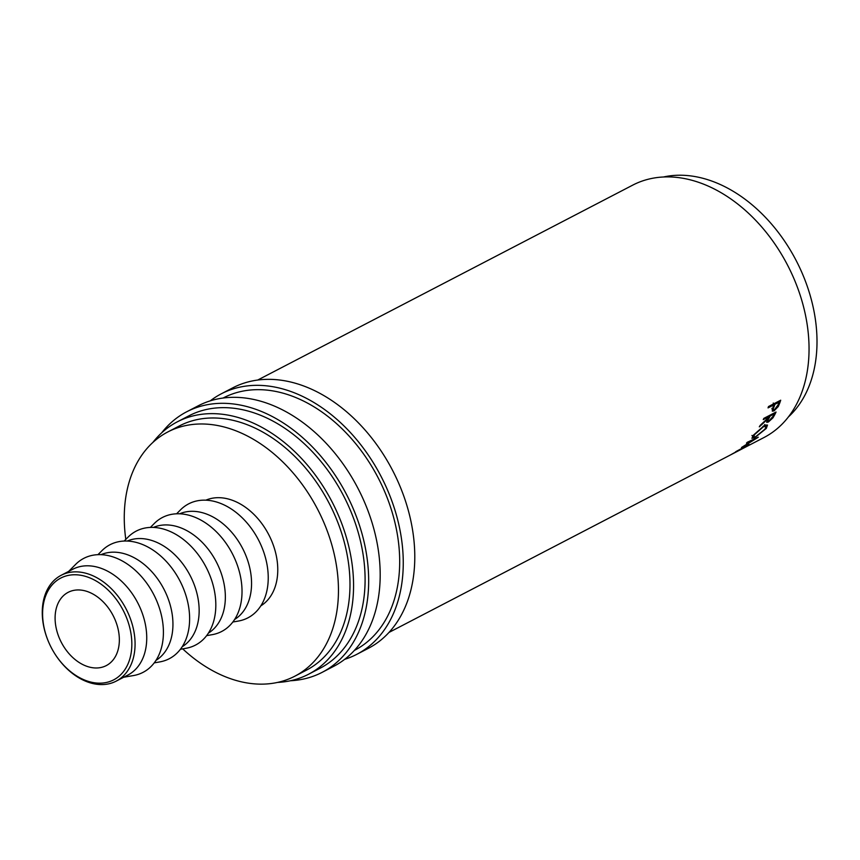 <?xml version="1.0" encoding="UTF-8"?>
<svg xmlns="http://www.w3.org/2000/svg" width="860" height="860" viewBox="0 0 860 860"><rect width="100%" height="100%" fill="white"/><g stroke="black" fill="none" stroke-linecap="round" stroke-linejoin="round"><path stroke-width="1.29" d="M44.086 627.671A57.351 40.506 -117.5 0 0 49.428 643.828A57.351 40.506 -117.5 0 0 53.341 651.364A57.351 40.506 -117.5 0 0 107.973 682.087A57.351 40.506 -117.5 0 0 130.355 630.262A57.351 40.506 -117.5 0 0 75.798 574.77A57.351 40.506 -117.5 0 0 44.086 627.671M49.428 643.828L49.353 643.678A59.652 42.118 62.5 0 1 43.806 626.865A59.652 42.118 62.5 0 1 61.157 575.297A59.652 42.118 62.5 0 1 133.526 629.574A59.652 42.118 62.5 0 1 116.175 681.141A59.652 42.118 62.5 0 1 53.428 651.504L53.341 651.364M210.302 400.825A146.834 103.684 62.5 0 1 221.299 393.805A146.834 103.684 62.5 0 1 399.448 527.406A146.834 103.684 62.5 0 1 356.739 654.363A146.834 103.684 62.5 0 1 344.666 659.33M221.299 393.805L232.834 387.806A146.834 103.684 62.5 0 1 410.972 521.407A146.834 103.684 62.5 0 1 368.263 648.375L356.739 654.363M161.658 432.849A146.834 103.684 62.5 0 1 186.706 411.779A146.834 103.684 62.5 0 1 364.855 545.38A146.834 103.684 62.5 0 1 322.145 672.348A146.834 103.684 62.5 0 1 290.508 680.744M186.706 411.779L198.241 405.791A146.834 103.684 62.5 0 1 376.379 539.392A146.834 103.684 62.5 0 1 333.669 666.35L322.145 672.348M61.157 575.297L72.82 569.234A59.652 42.118 62.5 0 1 145.19 623.511A59.652 42.118 62.5 0 1 127.839 675.089L116.175 681.141M68.671 571.384L75.691 564.332A64.242 45.365 62.5 0 1 124.732 562.386A64.242 45.365 62.5 0 1 161.744 616.803A64.242 45.365 62.5 0 1 133.504 675.551L123.689 677.239M101.028 554.657A59.652 42.118 62.5 0 1 171.398 609.89A59.652 42.118 62.5 0 1 155.972 660.372M97.965 554.657L101.899 550.701A64.242 45.365 62.5 0 1 150.941 548.766A64.242 45.365 62.5 0 1 187.953 603.183A64.242 45.365 62.5 0 1 159.713 661.92L154.209 662.877M127.237 541.037A59.652 42.118 62.5 0 1 197.606 596.259A59.652 42.118 62.5 0 1 182.18 646.752M124.173 541.037L128.108 537.081A64.242 45.365 62.5 0 1 177.149 535.135A64.242 45.365 62.5 0 1 214.161 589.562A64.242 45.365 62.5 0 1 185.921 648.3L180.417 649.257M153.435 527.416A59.652 42.118 62.5 0 1 223.804 582.639A59.652 42.118 62.5 0 1 208.378 633.132M150.382 527.416L154.316 523.461A64.242 45.365 62.5 0 1 203.358 521.515A64.242 45.365 62.5 0 1 240.359 575.931A64.242 45.365 62.5 0 1 212.13 634.68L206.626 635.637M179.643 513.796A59.652 42.118 62.5 0 1 250.013 569.019A59.652 42.118 62.5 0 1 234.587 619.501M176.59 513.796L180.525 509.84A64.242 45.365 62.5 0 1 229.566 507.894A64.242 45.365 62.5 0 1 266.568 562.311A64.242 45.365 62.5 0 1 238.338 621.06L232.834 622.006M205.852 500.176A59.652 42.118 62.5 0 1 276.221 555.399A59.652 42.118 62.5 0 1 260.795 605.881M125.807 539.392A137.654 97.201 62.5 0 1 167.883 431.913A137.654 97.201 62.5 0 1 334.884 557.162A137.654 97.201 62.5 0 1 294.851 676.186A137.654 97.201 62.5 0 1 182.707 648.859M167.883 431.913L179.407 425.915A137.654 97.201 62.5 0 1 346.419 551.174A137.654 97.201 62.5 0 1 306.375 670.198L294.851 676.186M663.64 176.956A137.654 97.201 62.5 0 1 813.431 308.428A137.654 97.201 62.5 0 1 788.373 416.95M56.169 628.037A41.291 29.165 62.5 0 1 68.177 592.325A41.291 29.165 62.5 0 1 118.282 629.907A41.291 29.165 62.5 0 1 106.264 665.608A41.291 29.165 62.5 0 1 56.169 628.037M152.897 442.416A142.244 100.437 62.5 0 1 177.3 421.841A142.244 100.437 62.5 0 1 349.869 551.271A142.244 100.437 62.5 0 1 308.493 674.272A142.244 100.437 62.5 0 1 277.64 682.41M177.3 421.841L188.824 415.853A142.244 100.437 62.5 0 1 361.404 545.283A142.244 100.437 62.5 0 1 320.027 668.274L308.493 674.272M223.181 397.997L223.417 397.868A142.244 100.437 62.5 0 1 395.998 527.298A142.244 100.437 62.5 0 1 354.621 650.289L354.374 650.418M780.697 400.212A142.244 100.437 62.5 0 1 779.697 403.136L778.268 406.543L774.054 410.876L772.301 411.144L773.312 406.038A142.244 100.437 62.5 0 0 773.678 404.974L768.044 407.898A142.244 100.437 62.5 0 0 768.496 406.554L780.697 400.212M776.042 412.037A142.244 100.437 62.5 0 1 774.709 414.756L772.946 417.831L768.356 422.034L766.679 422.335L767.636 419.153L759.316 426.839A142.244 100.437 62.5 0 0 760.154 425.421L768.388 417.659A142.244 100.437 62.5 0 0 768.883 416.681L763.25 419.605A142.244 100.437 62.5 0 0 763.83 418.379L776.042 412.037M766.303 428.409L754.983 437.503L751.909 438.299L753.403 435.171L764.174 425.614L767.507 425.023L766.303 428.409L765.841 427.871M741.707 447.372A142.244 100.437 62.5 0 1 741.492 447.555L746.297 445.996L736.429 451.306A142.244 100.437 62.5 0 1 735.397 451.994L749.125 444.631A142.244 100.437 62.5 0 0 749.264 444.534L743.803 446.318L758.122 437.31A142.244 100.437 62.5 0 0 758.251 437.192L747.372 442.233A142.244 100.437 62.5 0 1 746.469 443.126L754.306 439.471L741.707 447.372M388.967 632.444L729.387 455.51A142.244 100.437 62.5 0 0 733.01 453.489L745.212 447.146A142.244 100.437 62.5 0 1 741.589 449.156A142.244 100.437 62.5 0 1 740.965 449.479M736.579 451.769A142.244 100.437 62.5 0 0 739.138 450.361L742.9 448.415A142.244 100.437 62.5 0 1 740.342 449.812L736.579 451.769A142.244 100.437 62.5 0 1 735.956 452.091M730.634 454.854A142.244 100.437 62.5 0 0 733.193 453.456L737.891 451.016A142.244 100.437 62.5 0 1 735.332 452.414L730.634 454.854A142.244 100.437 62.5 0 1 730.011 455.176M257.774 380.012L632.777 185.104A142.244 100.437 62.5 0 1 805.358 314.534A142.244 100.437 62.5 0 1 763.981 437.525L741.589 449.156M765.991 424.872L765.572 425.689M763.035 426.259L763.465 426.71L754.693 434.483L753.371 437.202L755.843 436.568L765.013 429.118L766.067 426.237L763.465 426.71M768.356 422.034L766.808 420.454M768.883 416.681L768.238 416.089M768.872 418.498C767.604 420.562 767.658 421.357 769.034 420.884L772.925 416.433A142.244 100.437 62.5 0 0 774.204 413.907L770.13 416.025L768.872 418.498L768.195 417.852M766.464 419.487L768.023 421.035L769.034 420.884M770.13 416.025L769.485 415.434M774.204 413.907L773.559 413.327M778.268 406.543L777.601 406.006M772.904 409.209L772.13 409.629M774.054 410.876L772.42 409.489M773.678 404.974L772.807 404.318M778.139 401.545A139.944 98.825 62.5 0 1 778.128 401.555L778.999 402.211L774.935 404.318L773.989 406.92C772.968 409.145 773.172 410.037 774.58 409.607L778.042 404.91A142.244 100.437 62.5 0 0 778.999 402.211M771.871 408.36L773.527 409.725L774.58 409.607M773.989 406.92L773.215 406.318M774.935 404.318L773.247 403.05M774.709 414.756L774.075 414.165M779.697 403.136L778.902 402.512M751.962 435.429L753.371 437.202M764.583 424.603L766.067 426.237"/></g></svg>

